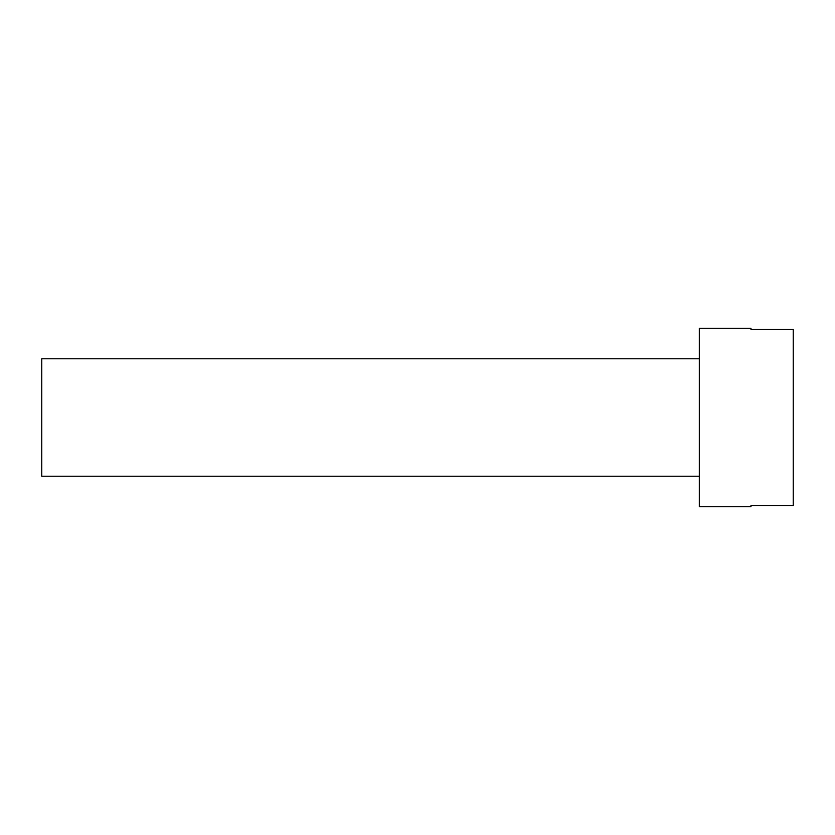 <?xml version="1.0" encoding="UTF-8"?>
<svg xmlns="http://www.w3.org/2000/svg" width="835" height="835" viewBox="0 0 835 835"><rect width="100%" height="100%" fill="white"/><g stroke="black" fill="none" stroke-linecap="round" stroke-linejoin="round"><path stroke-width="1.25" d="M699.312 358.789L41.75 358.789L41.75 476.211L699.312 476.211M699.312 460.283L699.312 506.741L750.978 506.741L750.978 505.624L793.25 505.624L793.25 329.376L750.978 329.376L750.978 328.259L699.312 328.259L699.312 460.283"/></g></svg>
